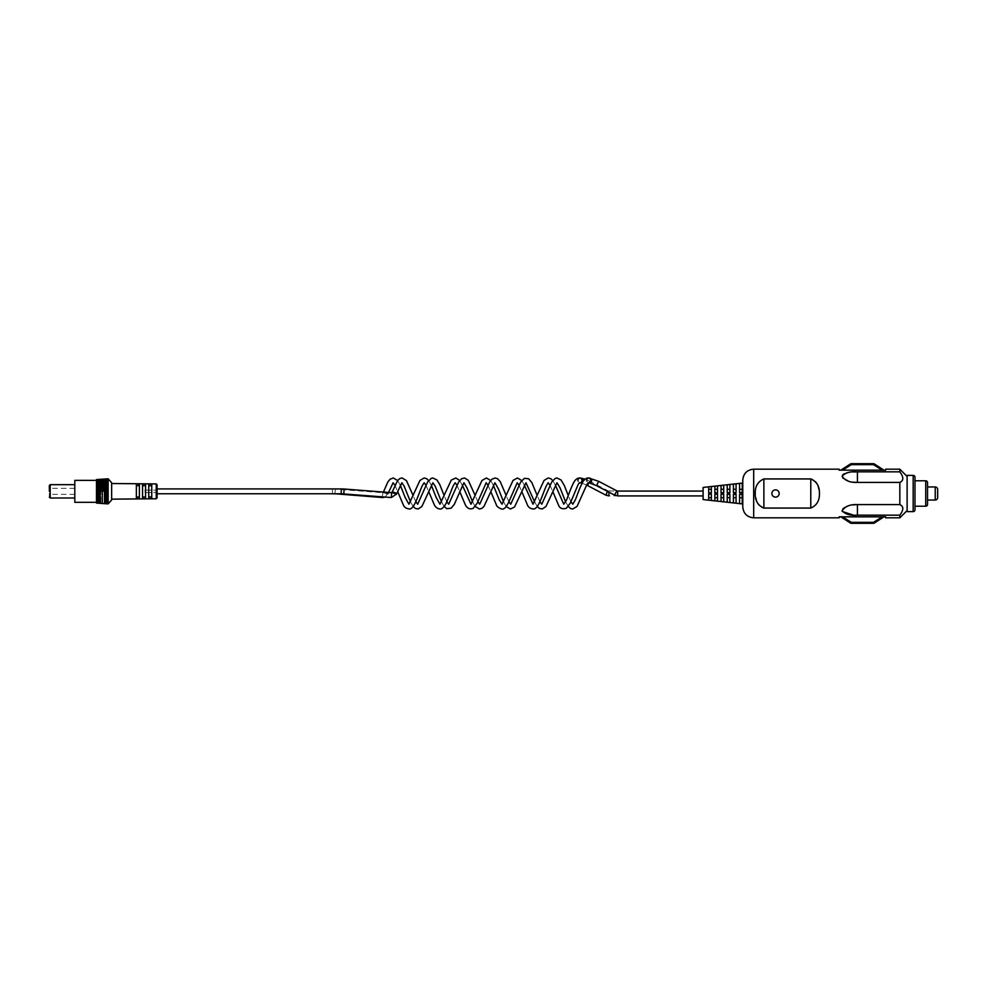 <?xml version="1.0" encoding="UTF-8"?>
<svg xmlns="http://www.w3.org/2000/svg" width="987" height="987" viewBox="0 0 987 987"><rect width="100%" height="100%" fill="white"/><g stroke="black" fill="none" stroke-linecap="round" stroke-linejoin="round"><path stroke-width="0.74" stroke-dasharray="4.93 3.7" d="M49.35 485.518L49.35 497.152L50.201 497.152L50.201 484.666L50.201 497.152L50.201 485.518L50.201 497.152L49.35 497.152L49.35 485.518L50.201 485.518L49.35 485.518M50.201 498.003L50.201 491.341L50.201 498.003M74.802 480.373L74.802 502.309M50.325 491.341L50.325 488.306L50.325 491.341M157.081 484.753L157.081 493.759L157.081 488.91L157.081 493.759L332.471 493.759L332.471 488.91L332.471 493.759M106.645 503.777L106.645 478.892M108.126 478.794L108.126 503.876M111.642 482.692L111.642 499.977M151.751 491.341L151.751 484.123L148.729 484.099L148.729 491.341L148.729 484.099L148.729 485.74L151.751 485.764L151.751 484.123L151.751 491.341M145.57 496.967L142.547 496.992L142.547 491.341L142.547 498.632L145.57 498.595L145.57 484.074L142.547 484.049L142.547 491.341L142.547 484.049L142.547 485.69L145.57 485.715L145.57 484.074L145.57 496.967L145.57 485.715M139.389 497.016L136.366 497.041L136.366 491.341L136.366 498.682L139.389 498.657L139.389 484.025L136.366 484L136.366 491.341L136.366 484L136.366 485.629L139.389 485.666L139.389 484.025L139.389 497.016L139.389 485.666M105.19 479.003L105.202 503.678M104.474 503.629L104.474 479.053M100.847 479.3L100.847 503.37M102.29 503.469L102.29 479.201M97.947 503.173L97.947 479.509M98.663 479.46L98.663 503.222L98.663 479.46M96.492 479.608L96.492 503.062M100.119 503.321L100.119 479.349M148.729 491.341L148.729 498.571L148.729 491.341M136.366 497.041L136.366 485.629M142.547 496.992L142.547 485.69M151.751 485.764L151.751 498.546L148.729 498.571L148.729 485.74M151.751 496.905L148.729 496.93M927.546 500.039L927.546 486.961L927.546 500.039M914.986 506.208L914.986 480.792L914.986 506.208M907.115 475.389L907.115 511.611M914.986 477.214L914.986 509.785M927.546 482.606L927.546 504.394M937.65 489.379L937.65 497.621M907.115 510.55L907.115 476.45L907.115 510.55M742.779 506.911L742.779 480.089M711.343 497.719L711.343 493.87L711.343 500.446L711.343 494.105L708.678 494.08L708.678 500.15L711.343 500.446L711.343 497.719L708.678 497.719L708.678 500.15L708.678 493.87L708.678 497.719M717.524 497.719L717.524 493.87L717.524 501.137L717.524 494.166L714.859 494.142L714.859 500.841L717.524 501.137L717.524 497.719L714.859 497.719L714.859 500.841L714.859 493.87L714.859 497.719M723.705 497.719L723.705 501.815L723.705 494.228L721.041 494.203L721.041 501.519L723.705 501.815L723.705 497.719L721.041 497.719L721.041 501.519L721.041 493.87L721.041 497.719M729.886 497.719L729.886 502.506L729.886 494.29L727.222 494.265L727.222 502.21L729.886 502.506L729.886 497.719L727.222 497.719L727.222 502.21L727.222 497.719M736.068 497.719L736.068 503.185L736.068 494.351L733.403 494.327L733.403 502.889L736.068 503.185L736.068 497.719L733.403 497.719L733.403 502.889L733.403 497.719M742.249 497.719L742.249 503.876L742.249 494.413L739.584 494.376L739.584 503.58L742.249 503.876L742.249 497.719L739.584 497.719L739.584 503.58L739.584 497.719M703.102 499.558L703.102 487.442M839.123 517.817L839.123 516.855L885.66 516.855L885.66 517.817M817.458 484.555L819.42 493.5C819.642 500.594 816.767 505.443 810.783 508.071L763.395 507.91M761.779 507.17L759.459 505.48M757.202 502.445L755.24 493.5C755.018 486.406 757.893 481.557 763.876 478.929L811.265 479.09M899.836 469.183L899.836 471.848L857.419 471.848L857.419 482.409L899.836 482.409L899.836 504.591L857.419 504.591L857.419 515.152L899.836 515.152L899.836 517.817M852.805 504.9L848.351 505.875M846.241 506.652L844.292 507.713M842.861 508.922L842.084 510.698M853.187 515.017L857.419 515.152M853.237 471.983L848.351 472.563M846.241 473.044L844.28 473.76M842.75 474.809L842.75 477.93M848.351 481.125L853.027 482.137M812.881 479.83L815.2 481.52M839.123 469.183L839.123 470.145L885.66 470.145L885.66 469.183M739.584 489.281L739.584 483.42L742.249 483.124L742.249 493.13L742.249 489.281L739.584 489.281L739.584 483.42L739.584 493.13L739.584 489.281L739.584 493.13L742.249 493.13L739.584 493.13L742.249 493.13L742.249 483.124L742.249 489.281M733.403 489.281L733.403 484.111L736.068 483.815L736.068 493.13L736.068 489.281L733.403 489.281L733.403 484.111L733.403 493.13L733.403 489.281L733.403 493.13L736.068 493.13L733.403 493.13L736.068 493.13L736.068 483.815L736.068 489.281M727.222 489.281L727.222 484.79L729.886 484.494L729.886 493.13L729.886 489.281L727.222 489.281L727.222 484.79L727.222 493.13L727.222 489.281L727.222 493.13L729.886 493.13L727.222 493.13L729.886 493.13L729.886 484.494L729.886 489.281M721.041 489.281L721.041 485.481L723.705 485.185L723.705 493.13L723.705 489.281L721.041 489.281L721.041 493.13L721.041 489.281L721.041 493.13L723.705 493.13L721.041 493.13L723.705 493.13L723.705 485.185L723.705 489.281M714.859 489.281L714.859 486.159L717.524 485.863L717.524 493.13L717.524 489.281L714.859 489.281L714.859 493.13L714.859 489.281L714.859 493.13L717.524 493.13L714.859 493.13L717.524 493.13L717.524 489.281M711.343 489.281L711.343 493.13L708.678 493.13L708.678 486.85L708.678 493.13L711.343 493.13L711.343 489.281L711.343 493.13L708.678 493.13L708.678 486.85L711.343 486.554L711.343 489.281L708.678 489.281M742.249 493.87L739.584 494.376L742.249 493.87M736.068 493.87L733.403 494.327L736.068 493.87M729.886 493.87L727.222 494.265L729.886 493.87M723.705 493.87L721.041 494.203L723.705 493.87M717.524 493.87L714.859 494.142L717.524 493.87M711.343 493.87L708.678 493.87L711.343 493.87M899.836 504.591C903.771 506.38 903.771 509.897 899.836 515.152M899.836 471.848C903.771 477.103 903.771 480.62 899.836 482.409M763.876 478.929L763.876 508.071M810.783 478.929L810.783 508.071M885.66 516.608L839.123 516.608L885.66 516.608M885.66 470.392L839.123 470.145L885.66 470.392M840.838 470.145L842.639 470.145L851.287 464.655L873.495 464.655L882.156 470.145L883.945 470.145L874.285 463.915A1.456 1.456 0 0 0 873.495 463.693L851.287 463.693A1.456 1.456 0 0 0 850.498 463.915L840.838 470.145L842.639 470.145M882.156 470.145L883.945 470.145M883.945 516.855L882.156 516.855L873.495 522.345L851.287 522.345L842.639 516.855L840.838 516.855L850.498 523.085A1.456 1.456 0 0 0 851.287 523.307L873.495 523.307A1.456 1.456 0 0 0 874.285 523.085L883.945 516.855L882.156 516.855M842.639 516.855L840.838 516.855M607.437 491.403L608.177 490.897L589.967 481.348L587.709 485.641M703.102 493.5L703.102 495.918L703.102 493.5M157.081 488.91L157.081 491.341M144.966 491.341L144.966 490.12L144.966 491.341M156.242 483.914L156.242 498.768M913.172 475.389L913.172 511.611M925.72 480.792L925.72 506.208M935.232 486.961L935.232 500.039M753.686 517.817L753.686 469.183M334.877 493.759L335.395 489.021L335.012 493.858M387.607 494.216L383.289 492.451L387.607 494.216M382.24 496.831L382.944 492.698L382.611 497.534M580.627 478.078A2.418 2.245 -90 0 0 578.53 479.67A2.418 2.245 -90 0 0 580.627 482.927L579.32 482.803A2.418 2.245 -90 0 0 579.48 482.828M588.523 482.877L589.967 481.348L585.069 479.151M608.917 492.168L608.917 495.918L703.102 495.918M617.665 495.918L617.665 491.082L608.177 490.897L605.919 495.19M332.471 488.91L382.981 492.71L383.585 491.699L388.076 493.525L384.733 492.168M580.072 478.029A2.418 2.245 -90 0 0 577.654 479.497A2.418 2.245 -90 0 0 579.32 482.803L579.554 482.791M344.142 489.021L343.772 493.858M341.231 488.91L341.231 493.759M391.728 492.71L391.358 497.534M392.098 492.476L396.355 494.216M598.714 481.348L596.456 485.641M589.387 478.078A2.418 2.245 -90 0 0 587.277 479.67A2.418 2.245 -90 0 0 589.387 482.927L588.079 482.803A2.418 2.245 -90 0 0 588.24 482.828M616.924 490.897L614.667 495.19M392.332 491.699L396.663 493.463M588.832 478.029A2.418 2.245 -90 0 0 586.401 479.497A2.418 2.245 -90 0 0 588.079 482.803L588.301 482.791M74.802 494.364L50.325 494.364L49.35 495.338M74.802 488.306L50.325 488.306L49.35 487.344M105.19 503.728L105.19 478.954M100.847 503.419L100.847 479.25M96.492 503.123L96.492 479.559M388.483 492.451L385.152 497.066M550.055 485.259L552.745 491.427M519.026 485.259L521.728 491.427M487.997 485.259L490.699 491.427M456.981 485.259L459.671 491.427M425.952 485.259L428.654 491.427M394.936 485.259L397.625 491.427M555.447 485.259L552.745 480.509M524.418 485.259L521.716 480.509M493.389 485.259L490.699 480.509M462.372 485.259L459.671 480.496M431.344 485.259L428.654 480.509M400.327 485.259L397.625 480.509M586.574 485.073L582.046 483.248M565.563 501.741L568.253 506.491M534.535 501.741L537.236 506.491M503.518 501.741L506.208 506.504M472.489 501.741L475.179 506.491M441.473 501.741L444.162 506.491M410.444 501.741L413.134 506.491M570.955 501.741L568.265 495.573M539.926 501.741L537.236 495.573M508.91 501.741L506.208 495.573M477.881 501.741L475.191 495.573M446.864 501.741L444.162 495.573M415.835 501.741L413.134 495.573M144.966 492.55L157.081 492.55L144.966 492.55M144.966 490.12L157.081 490.12L144.966 490.12"/><path stroke-width="1.48" d="M49.35 491.341L49.35 485.518L49.35 491.341M74.802 484.666L50.201 484.666L50.201 498.003L49.35 497.152M49.35 485.518L50.201 484.666L50.201 498.003L74.802 498.003M396.355 494.216L391.321 497.534L341.231 493.759L157.081 493.759L157.081 497.917L157.081 484.753L156.242 483.914L111.642 483.519M108.126 478.794L111.642 482.692L111.642 499.977L108.126 503.876L108.126 478.794L106.645 478.892L106.645 503.777L105.19 503.728L105.19 478.954L105.19 503.728M136.366 484L136.366 498.682L139.389 498.657L139.389 484.025L136.366 484M142.547 484.049L142.547 498.632L145.57 498.595L145.57 484.074L142.547 484.049M148.729 484.099L148.729 498.571L151.751 498.546L151.751 484.123L148.729 484.099M103.018 491.341L103.018 479.102L103.018 491.341M103.018 503.518L102.29 503.469L102.29 479.201L104.474 479.053L104.474 503.629L105.19 503.678M100.847 491.341L100.847 479.25L100.847 491.341M100.847 503.37L100.119 503.321L100.119 479.349L98.663 479.411L98.663 503.271L98.663 479.46L97.947 479.509L97.947 503.173L96.492 503.123L96.492 479.559L96.492 503.123M96.492 502.309L74.802 502.309L74.802 480.373L96.492 480.373M151.751 496.905L148.729 496.93M145.57 496.967L142.547 496.992M139.389 497.016L136.366 497.041M136.366 485.629L139.389 485.666M142.547 485.69L145.57 485.715M148.729 485.74L151.751 485.764M927.546 500.039L935.232 500.039A2.418 2.418 0 0 0 937.65 497.621L937.65 489.379A2.418 2.418 0 0 0 935.232 486.961L927.546 486.961M914.986 506.208L925.72 506.208A1.814 1.814 0 0 0 927.546 504.394L927.546 482.606A1.814 1.814 0 0 0 925.72 480.792L914.986 480.792M913.172 511.611A1.814 1.814 0 0 0 914.986 509.785L914.986 477.214A1.814 1.814 0 0 0 913.172 475.389L907.115 475.389L907.115 511.611L913.172 511.611L913.172 475.389M907.115 476.45L899.836 469.183L899.836 471.848C903.771 477.103 903.771 480.62 899.836 482.409L857.419 482.409C850.288 482.754 845.18 480.706 842.084 476.302C845.168 472.748 850.276 471.255 857.419 471.848L899.836 471.848M907.115 510.55L899.836 517.817L899.836 515.152C903.771 509.897 903.771 506.38 899.836 504.591L899.836 482.409M753.686 517.817L753.686 469.183C747.06 469.824 743.421 473.464 742.779 480.089L742.779 506.911C743.421 513.536 747.06 517.176 753.686 517.817L839.123 517.817L839.123 516.855L885.66 516.855L885.66 517.817L899.836 517.817M711.343 494.105L711.343 500.446L708.678 500.15L708.678 494.08L711.343 494.105M717.524 494.166L717.524 501.137L714.859 500.841L714.859 494.142L717.524 494.166M723.705 494.228L723.705 501.815L721.041 501.519L721.041 494.203L723.705 494.228M729.886 494.29L729.886 502.506L727.222 502.21L727.222 494.265L729.886 494.29M736.068 494.351L736.068 503.185L733.403 502.889L733.403 494.327L736.068 494.351M742.249 494.413L742.249 503.876L739.584 503.58L739.584 494.376L742.249 494.413M742.779 483.025L703.102 487.442L703.102 499.558L742.779 503.975M763.395 507.91L761.779 507.17M759.459 505.48L758.423 504.332M758.411 504.32L757.202 502.445M899.836 515.152L857.419 515.152C850.288 515.745 845.18 514.264 842.084 510.698C845.168 506.294 850.276 504.258 857.419 504.591L852.805 504.9M848.351 505.875L846.241 506.652M844.292 507.713L842.861 508.922M842.084 510.698L842.256 511.463M842.269 511.488L853.187 515.017M857.419 515.152L857.419 504.591L899.836 504.591M810.783 508.071C816.755 505.467 819.629 500.606 819.42 493.5C819.642 486.406 816.767 481.557 810.783 478.929L763.876 478.929C757.905 481.533 755.018 486.394 755.24 493.5C755.018 500.594 757.893 505.443 763.876 508.071L810.783 508.071L810.783 478.929M853.027 482.137L857.419 482.409L857.419 471.848L853.237 471.983M848.351 472.563L846.241 473.044M844.28 473.76L842.75 474.809M842.75 477.93L848.351 481.125M811.265 479.09L812.881 479.83M815.2 481.52L816.237 482.668M816.249 482.68L817.458 484.555M899.836 469.183L885.66 469.183L885.66 470.145L839.123 470.145L839.123 469.183L753.686 469.183M742.249 489.281L739.584 489.281M742.249 483.124L742.249 492.587L739.584 492.624L739.584 483.42L742.249 483.124M736.068 489.281L733.403 489.281M736.068 483.815L736.068 492.649L733.403 492.673L733.403 484.111L736.068 483.815M729.886 489.281L727.222 489.281M729.886 484.494L729.886 492.71L727.222 492.735L727.222 484.79L729.886 484.494M723.705 489.281L721.041 489.281M723.705 485.185L723.705 492.772L721.041 492.797L721.041 485.481L723.705 485.185M717.524 489.281L714.859 489.281M717.524 485.863L717.524 492.834L714.859 492.858L714.859 486.159L717.524 485.863M708.678 492.92L708.678 486.85L711.343 486.554L711.343 492.895L708.678 492.92M711.343 489.281L708.678 489.281M763.876 478.929L763.876 508.071M742.249 497.719L739.584 497.719M736.068 497.719L733.403 497.719M729.886 497.719L727.222 497.719M723.705 497.719L721.041 497.719M717.524 497.719L714.859 497.719M711.343 497.719L708.678 497.719M842.639 470.145L851.287 464.655L873.495 464.655L882.156 470.145M883.945 470.145L874.285 463.915A1.456 1.456 0 0 0 873.495 463.693L851.287 463.693A1.456 1.456 0 0 0 850.498 463.915L840.838 470.145M882.156 516.855L873.495 522.345L851.287 522.345L842.639 516.855M840.838 516.855L850.498 523.085A1.456 1.456 0 0 0 851.287 523.307L873.495 523.307A1.456 1.456 0 0 0 874.285 523.085L883.945 516.855M775.535 489.86A3.64 3.64 0 0 1 779.175 493.5A3.64 3.64 0 0 1 775.535 497.14A3.64 3.64 0 0 1 771.896 493.5A3.64 3.64 0 0 1 775.535 489.86M608.917 492.168L608.917 495.918L605.919 495.19L587.709 485.641L588.523 482.877M703.102 495.918L617.665 495.918L614.568 494.894L616.924 490.897L598.714 481.348L588.832 478.029C586.562 477.745 584.526 479.077 582.725 482.038C578.653 489.811 576.112 498.842 574.853 500.693L572.793 504.209L570.955 501.741M614.667 495.19L596.456 485.641L598.714 481.348M157.081 491.341L157.081 488.91L332.471 488.91M111.642 499.151L156.242 498.768L156.242 483.914M935.232 500.039L935.232 486.961M925.72 506.208L925.72 480.792M385.152 497.066L382.561 497.534L382.24 496.831M582.046 483.248L580.627 482.927A2.418 2.245 -90 0 0 582.737 481.335A2.418 2.245 -90 0 0 580.627 478.078L580.072 478.029C577.814 477.745 575.779 479.077 573.978 482.038C569.894 489.811 567.365 498.842 566.106 500.693L563.737 504.209L555.447 485.259M605.919 495.19L607.437 491.403M382.561 497.534L334.877 493.759M384.733 492.168L383.585 491.699L383.289 492.451M579.48 482.828A2.418 2.245 -90 0 0 581.812 481.335A2.418 2.245 -90 0 0 580.072 478.029M343.772 493.858L344.142 489.021L341.231 488.91L157.081 488.91M341.231 493.759L341.231 488.91M396.663 493.463L396.527 494.277L392.098 492.476M391.321 497.534L391.691 492.698L344.142 489.021M596.456 485.641L589.387 482.927A2.418 2.245 -90 0 0 591.497 481.335A2.418 2.245 -90 0 0 589.387 478.078M617.665 495.918L617.665 491.082L616.924 490.897M401.857 482.791L396.823 493.525L392.332 491.699L391.691 492.698M588.24 482.828A2.418 2.245 -90 0 0 590.559 481.335A2.418 2.245 -90 0 0 588.832 478.029M106.645 478.892L105.19 478.954M102.29 479.201L100.847 479.25M97.947 479.509L96.492 479.559M100.119 479.349L100.847 479.3M104.474 479.053L105.19 479.003M97.947 503.173L100.119 503.321M102.29 503.469L100.847 503.419M104.474 503.629L103.018 503.58M106.645 503.777L108.126 503.876M156.242 498.768L157.081 497.917M585.069 479.151L580.627 478.078M580.627 482.927L579.32 482.803L578.135 484.531L570.412 502.901L566.365 508.28C562.306 509.44 559.666 508.317 558.445 504.925L552.745 491.427M521.728 491.427L527.428 504.937C528.39 507.392 530.414 508.737 533.461 508.984C539.05 509.477 543.751 489.688 547.094 484.543L548.217 482.791M548.291 482.84L550.055 485.259M524.418 485.259L533.017 504.209L544.071 480.41L548.18 477.979L550.598 478.584L552.745 480.509M490.699 491.427L496.412 504.962C495.955 506.245 502.605 510.871 504.061 508.428C505.073 508.243 506.565 506.294 508.527 502.568L517.2 482.791M517.274 482.828L519.026 485.259M493.389 485.259L499.027 499.397L502.001 504.209L513.043 480.41L517.41 477.979L521.716 480.509M459.671 491.427L465.383 504.962C467.307 508.502 469.911 509.625 473.205 508.33L477.19 503.21L486.172 482.779M486.246 482.828L487.997 485.259M462.372 485.259L470.972 504.221L481.952 480.509L486.381 477.967L490.699 480.509M428.654 491.427L434.354 504.949C435.686 507.33 437.512 508.687 439.844 509.021C441.51 509.341 443.41 507.787 445.569 504.345C449.48 496.523 452.317 486.628 454.02 484.555L455.143 482.779M455.229 482.828L456.981 485.259M431.344 485.259L436.143 497.423L439.943 504.209L451.318 480.027L455.908 478.016L459.671 480.496M397.625 491.427L403.338 504.962C404.152 507.207 406.163 508.552 409.371 508.984C414.947 509.477 419.648 489.688 423.004 484.543L424.114 482.791M424.2 482.84L425.952 485.259M400.327 485.259L405.114 497.411L408.926 504.209L419.968 480.41L424.089 477.979L426.495 478.584L428.654 480.509M388.076 493.525L393.097 482.791M393.171 482.828L394.936 485.259M383.585 491.699L387.805 482.075L390.05 479.25L393.307 477.967L397.625 480.509M335.012 493.858L332.471 493.759M587.709 485.641L586.574 485.073M703.102 491.082L617.665 491.082L703.102 491.082M589.387 482.927L588.079 482.803L586.883 484.531L577.062 506.417L572.694 509.021L570.597 508.539L568.253 506.491M537.236 506.491L539.309 508.379L542.221 508.984L545.947 506.541L556.964 482.791M557.05 482.84L560.085 487.948L565.563 501.741M539.926 501.741L541.777 504.209L551.696 482.051L555.299 478.374L556.939 477.979L561.06 479.978L564.317 485.518L568.265 495.573M506.208 506.504L510.415 509.021L514.523 507.022L525.948 482.791M526.022 482.828L534.535 501.741M508.91 501.741L510.748 504.209L520.667 482.051L524.405 478.313L528.662 478.781L531.87 482.655L537.236 495.573M475.179 506.491L479.46 509.021L481.964 508.33L484 506.417L494.919 482.779M495.005 482.828L498.558 489.182L503.518 501.741M477.881 501.741L479.719 504.221L489.638 482.063L491.871 479.25L495.129 477.967L497.473 478.67L500.199 481.57L506.208 495.573M444.162 506.491L446.84 508.687L451.096 508.219L454.316 504.345L463.902 482.779M463.976 482.828L467.024 487.948L472.489 501.741M446.864 501.741L448.69 504.209L458.622 482.063L461.743 478.621L464.655 478.016L468.282 480.324L475.191 495.573M413.134 506.491L415.28 508.416L418.118 508.984L421.856 506.541L432.874 482.791M432.948 482.84L435.242 486.295L441.473 501.741M415.835 501.741L417.674 504.209L427.593 482.051L431.196 478.374L432.837 477.979L436.957 479.978L439.708 484.432L444.162 495.573M401.931 482.828L404.214 486.307L410.444 501.741M392.332 491.699L397.564 480.595L399.969 478.461L402.067 477.967L406.434 480.583L413.134 495.573"/></g></svg>
